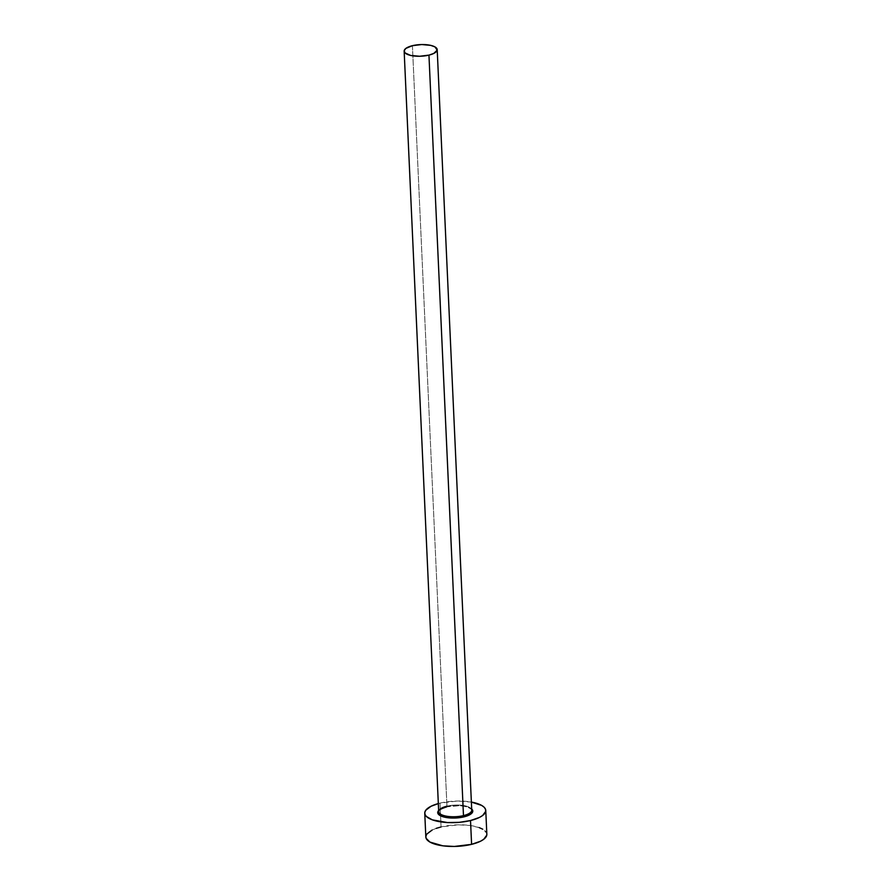 <?xml version="1.0" encoding="UTF-8"?>
<svg xmlns="http://www.w3.org/2000/svg" width="891" height="891" viewBox="0 0 891 891"><rect width="100%" height="100%" fill="white"/><g stroke="black" fill="none" stroke-linecap="round" stroke-linejoin="round"><path stroke-width="0.67" stroke-dasharray="4.46 3.34" d="M438.316 810.921L441.335 808.638L446.48 806.845A17.553 6.181 177.4 0 1 471.684 809.028M471.629 809.563A16.539 5.825 -2.6 0 0 446.948 806.177A16.539 5.825 -2.6 0 0 438.695 811.645M412.41 45.686L446.948 806.177L412.41 45.686M486.842 834.254A30.539 10.748 -2.6 0 0 441.078 826.937L439.998 803.136L438.327 803.571A30.539 10.748 177.4 0 1 439.998 803.136L441.078 826.937A30.539 10.748 -2.6 0 0 425.831 837.028M439.998 803.136A30.539 10.748 177.4 0 1 471.372 802.078L457.25 801.031L439.998 803.136M438.639 810.52A17.553 6.181 177.4 0 1 446.48 806.845L459.789 805.687L465.937 806.511L471.862 809.195M436.211 828.363L432.124 830.056M425.898 836.148L425.831 836.972M486.787 835.134L486.586 833.029L482.755 829.209M479.269 827.639L469.824 825.456L458.33 824.832L441.078 826.937M446.681 806.878C454.332 805.241 461.282 805.308 467.541 807.068C471.573 809.251 472.965 810.275 471.74 810.142A16.539 5.825 -2.6 0 0 446.948 806.177"/><path stroke-width="1.34" d="M446.681 806.878C435.666 810.476 439.709 811.423 438.695 811.645A16.539 5.825 -2.6 0 0 463.476 815.61L464.033 816.847L470.994 813.951L472.765 811.556L471.684 809.028A17.553 6.181 177.4 0 1 464.033 816.847L463.476 815.61A16.539 5.825 -2.6 0 0 471.629 809.563M446.948 806.177A16.539 5.825 -2.6 0 0 438.795 812.224A16.539 5.825 -2.6 0 0 463.476 815.61L428.95 55.119A16.539 5.825 177.4 0 1 404.158 51.155A16.539 5.825 177.4 0 1 412.41 45.686A16.539 5.825 177.4 0 1 437.203 49.651A16.539 5.825 177.4 0 1 428.95 55.119L463.476 815.61A16.539 5.825 -2.6 0 0 471.74 810.142L437.203 49.651M424.751 813.227L425.831 837.028A30.539 10.748 -2.6 0 0 471.595 844.345L470.515 820.544A30.539 10.748 177.4 0 1 424.751 813.227A30.539 10.748 177.4 0 1 438.327 803.571L431.044 806.266L425.787 810.242L424.818 812.358L425.007 814.452L426.366 816.457L432.324 819.854L447.371 822.549L459.244 822.348L470.515 820.544L471.595 844.345A30.539 10.748 -2.6 0 0 486.842 834.254L485.762 810.465A30.539 10.748 177.4 0 1 470.515 820.544L479.469 817.426L482.621 815.51L485.706 811.333L485.506 809.24L484.147 807.235L481.675 805.419L471.372 802.078A30.539 10.748 177.4 0 1 485.762 810.465M464.033 816.847L454.12 818.061L444.587 817.181L438.65 814.497L437.748 812.135L438.639 810.52A17.553 6.181 177.4 0 0 444.141 817.069A17.553 6.181 177.4 0 0 464.033 816.847M441.078 826.937L436.211 828.363M432.124 830.056L426.867 834.032L425.898 836.148L426.087 838.253L429.919 842.073L442.849 845.826L454.354 846.45L471.595 844.345L480.55 841.227L483.702 839.311L486.787 835.134M482.755 829.209L479.269 827.639M428.95 55.119L433.794 53.427L437.169 50.13L434.986 46.922L430.732 45.385L421.755 44.55L412.41 45.686L405.862 48.415L404.191 50.687L405.037 52.903L410.628 55.431L419.605 56.256L428.95 55.119M438.695 811.645L404.158 51.155"/></g></svg>

